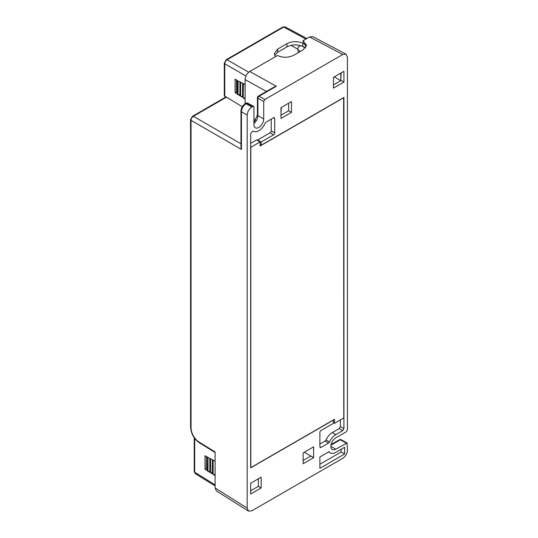 <?xml version="1.0" encoding="UTF-8"?>
<svg xmlns="http://www.w3.org/2000/svg" width="538" height="538" viewBox="0 0 538 538"><rect width="100%" height="100%" fill="white"/><g stroke="black" fill="none" stroke-linecap="round" stroke-linejoin="round"><path stroke-width="0.81" d="M281.038 107.634A9.892 5.71 180 0 1 281.3 108.945A9.892 5.71 180 0 1 280.984 110.391M280.984 112.287L281.3 108.945M248.717 72.227L227.083 59.738C225.657 60.707 224.884 62.052 224.756 63.773A1.648 0.955 180 0 1 224.292 63.114L224.292 95.804L242.282 106.759M306.855 38.528L285.234 26.9L283.634 27.088L305.914 39.066M275.503 56.624L274.286 53.706L277.635 49.059L277.642 52.287L286.936 46.887C292.121 44.365 297.427 44.224 302.847 46.476M286.936 46.887L286.936 43.659L277.642 49.059M286.936 43.659C292.121 41.137 297.427 40.996 302.847 43.248M305.544 47.828L302.84 46.476L302.84 43.248L305.012 44.331M238.421 81.144L242.645 83.202L243.411 84.123L243.411 83.612L245.106 84.52M243.411 84.123L243.189 97.62L245.106 99.221M242.645 97.304L240.62 96.141L240.62 82.677L240.123 82.159M240.123 95.851L238.058 94.661L238.058 81.198M237.601 80.653L235.086 79.147L235.086 92.61L237.359 94.11M239.921 94.601L238.421 94.809M240.62 96.141L239.921 95.737L239.921 82.274M242.49 96.241L240.916 96.45M243.189 97.62L242.49 97.217L242.645 83.666M243.189 84.157L242.49 83.753M245.052 97.876L243.411 98.098M245.106 98.73L245.106 85.206M238.058 94.661L237.359 94.258L237.359 80.794M236.424 79.866L236.424 91.83L235.086 92.61M237.359 92.428L236.424 91.83M274.642 55.32L277.635 52.287M305.51 47.869L304.636 47.378M299.168 45.246L300.312 45.912M291.045 45.34L298.005 49.355M253.936 119.234L255.752 120.27M347.427 57.183L347.427 429.781L346.264 431.799L335.773 437.858A6.927 3.995 120 0 0 331.247 443.958A6.927 3.995 120 0 0 332.309 449.506A6.927 3.995 120 0 0 335.773 449.163L347.084 443.023L347.427 450.245C347.158 453.675 345.604 456.365 342.767 458.315L251.838 510.818L248.469 511.1L247.177 508.121L247.177 115.065C247.453 111.635 249.007 108.945 251.838 106.988L253.586 106.363L253.936 107.123L253.936 124.621A6.927 3.995 120 0 0 255.375 127.795A6.927 3.995 120 0 0 260.708 125.939A6.927 3.995 120 0 0 263.728 118.972L263.728 101.474L264.898 99.449L342.767 54.493L345.995 54.123L347.427 57.183M280.984 107.661L280.984 118.434L291.475 112.375L291.475 101.608L280.984 107.661M333.439 88.145L343.93 82.085L343.93 71.319L333.439 77.378L333.439 88.145M313.62 457.643L313.62 446.876L303.129 452.935L303.129 463.702L313.62 457.643L310.823 456.029L303.129 460.474M261.165 477.166L250.674 483.218L250.674 493.992L261.165 487.932L261.165 477.166M319.881 456.984L329.041 451.698A10.881 6.281 -60 0 0 330.332 452.935A10.881 6.281 -60 0 0 335.773 452.397L344.629 447.28L344.629 454.011L319.881 468.302L319.881 456.984M343.93 428.571L343.93 97.432L261.165 145.22L261.165 141.985L273.56 134.836A1.648 0.955 120 0 0 274.723 132.812L274.723 118.501A1.648 0.955 120 0 0 274.38 117.748A1.648 0.955 120 0 0 273.56 117.829L266.081 122.146A1.648 0.955 120 0 0 265.133 123.269A10.881 6.281 -60 0 1 253.391 131.218A10.881 6.281 -60 0 1 253.331 131.178A1.648 0.955 120 0 0 253.317 131.178A1.648 0.955 120 0 0 252.497 131.259L250.674 133.653L250.674 467.872L333.439 420.091L333.439 423.319L321.045 430.474A1.648 0.955 120 0 0 319.881 432.491L319.881 446.708A1.648 0.955 120 0 0 320.224 447.461A1.648 0.955 120 0 0 321.045 447.381L328.584 443.03A1.648 0.955 120 0 0 329.532 441.92A10.881 6.281 -60 0 1 335.773 434.63L342.767 430.588L343.93 428.571L340.372 426.587L339.209 428.604L332.276 432.606A10.881 6.281 120 0 0 326.035 439.902A1.648 0.955 -60 0 1 325.087 441.012L319.881 444.011M247.177 508.121L215.106 487.959L215.106 451.947L198.912 441.933A11.54 6.543 60.9 0 1 191.03 427.804L191.03 120.344C191.158 118.622 191.938 117.277 193.364 116.302L226.229 97.331M240.97 111.144C241.192 107.95 242.631 105.455 245.288 103.659A1.648 0.955 60 0 1 246.081 103.726C243.237 105.677 241.69 108.367 241.428 111.81A1.648 0.955 180 0 1 240.97 111.144L240.97 147.419L241.428 149.436L241.428 111.81L247.177 115.065M253.936 122.624L257.42 114.93A1.648 0.955 -0 0 0 257.904 115.603L257.904 98.279A1.648 0.975 -61.3 0 1 259.034 96.248L276.317 86.268L273.829 87.183L258.24 96.181A1.648 0.955 60 0 1 259.034 96.248L264.898 99.449M312.834 36.624L309.558 36.961L303.129 40.673L306.512 45.212L303.136 49.846L293.809 55.232C288.368 57.828 282.927 57.916 277.487 55.481L249.766 71.48C246.935 73.437 245.382 76.127 245.106 79.563L245.106 103.773M333.439 84.917L340.803 80.666L334.28 76.894M291.475 112.375L288.677 110.761L280.984 115.199M288.677 110.761L288.677 103.222M303.129 40.673L303.129 42.885L306.31 46.409M300.332 51.466L298.005 49.906L298.005 47.243L300.755 45.649M301.462 45.885L305.376 48.03M298.005 49.906L298.287 52.65M340.803 73.128L340.803 80.666L341.132 72.933M260.089 144.614L261.165 145.22M340.372 419.956L340.372 426.587M343.641 97.6L343.782 417.986L334.522 423.332L334.522 419.297L250.822 467.616L250.822 147.325L260.089 141.971L256.619 139.9L250.674 143.337M271.226 119.174L271.226 130.795A1.648 0.955 -60 0 1 270.063 132.812L257.668 139.967L257.668 140.526M257.668 139.967L261.165 141.985M261.165 487.932L258.368 486.318L250.674 490.757M258.368 486.318L258.368 478.78M257.608 479.217L258.368 479.654M215.106 487.959L216.451 490.972M304.3 452.263L310.823 456.029M341.132 449.297L341.132 451.994L344.629 454.011M341.132 451.994L319.881 464.26M343.93 82.085L341.132 80.471M260.089 141.971L260.089 146.013L343.782 97.687M333.439 422.733L334.522 423.332M195.348 473.722L194.225 471.564A1.648 0.955 0 0 0 194.689 472.223L195.334 473.709L215.106 485.935M206.363 456.459L206.363 468.423L205.018 469.203L207.291 470.703M205.018 469.203L205.018 455.74L207.534 457.092L207.291 470.851L210.055 472.445M212.577 460.259L213.122 460.75L213.122 474.213L215.092 475.848L215.092 461.147L213.344 460.205L213.344 460.716L212.577 459.795L207.534 457.246M212.577 473.897L210.849 473.043L212.423 472.835M210.055 458.753L210.56 459.27L210.849 473.043M207.291 469.022L206.363 468.423M207.291 457.387L207.991 457.791L207.991 471.254M208.354 457.737L207.991 457.791M208.354 471.402L209.86 471.194M209.86 458.867L209.86 472.33L210.56 472.734M212.423 460.346L212.423 473.81L213.122 474.213M213.344 474.691L214.985 474.469M282.827 27.021A1.648 0.955 -120 0 1 283.634 27.088L227.083 59.738A1.648 0.955 60 0 0 226.283 59.664L282.827 27.021L285.261 26.913M224.756 96.457L224.756 63.773L245.94 76.006M240.97 143.787L193.364 116.302A1.648 0.955 60 0 0 192.557 116.235L190.573 119.678L190.573 427.138A1.648 0.955 -0 0 0 191.03 427.804M190.573 119.678A1.648 0.955 180 0 0 191.03 120.344L241.428 149.436M309.558 36.961L342.767 54.493M276.317 86.268L249.766 71.48M245.106 79.557L266.445 91.447M274.723 118.501L273.56 117.829M271.226 130.795L274.723 132.812M273.56 134.836L270.063 132.812M319.881 446.708L321.045 447.381M328.584 443.03L325.087 441.012M326.035 439.902L329.532 441.92M332.276 432.606L335.773 434.63M339.209 428.604L342.767 430.588M346.264 443.11L340.332 439.802A1.648 0.935 -60.9 0 1 341.139 439.707L347.077 443.016M330.964 445.208L340.332 439.802A1.648 0.955 -120 0 0 339.512 439.721A1.648 1.648 0 0 1 341.139 439.707M330.877 446.338L335.773 449.163M198.912 441.933A1.648 0.955 121.7 0 0 199.228 442.673L215.106 452.492M252.773 106.45L246.915 103.249L246.081 103.726L251.838 106.988M253.58 106.363L247.736 103.162A1.648 0.975 -61.3 0 0 246.915 103.249A1.648 0.955 -120 0 0 246.122 103.182L245.288 103.659M253.936 123.444A6.927 3.995 -60 0 0 257.904 115.603L263.728 118.972M258.24 96.181A1.648 1.648 0 0 0 257.42 97.607A1.648 0.955 180 0 0 257.904 98.279L263.728 101.474M194.689 438.396L194.689 472.223L215.106 484.852M224.292 63.114L226.283 59.664M225.772 97.055L192.557 116.235M331.085 444.583L339.512 439.721M190.573 427.138C191.044 433.662 193.929 438.84 199.228 442.673M248.421 511.066L216.404 490.938M328.617 451.94L330.332 452.935M345.941 54.103L312.78 36.597M257.42 114.93L257.42 97.607M247.736 103.162A1.648 1.648 0 0 0 246.122 103.182M194.225 471.564L194.225 437.757"/></g></svg>
